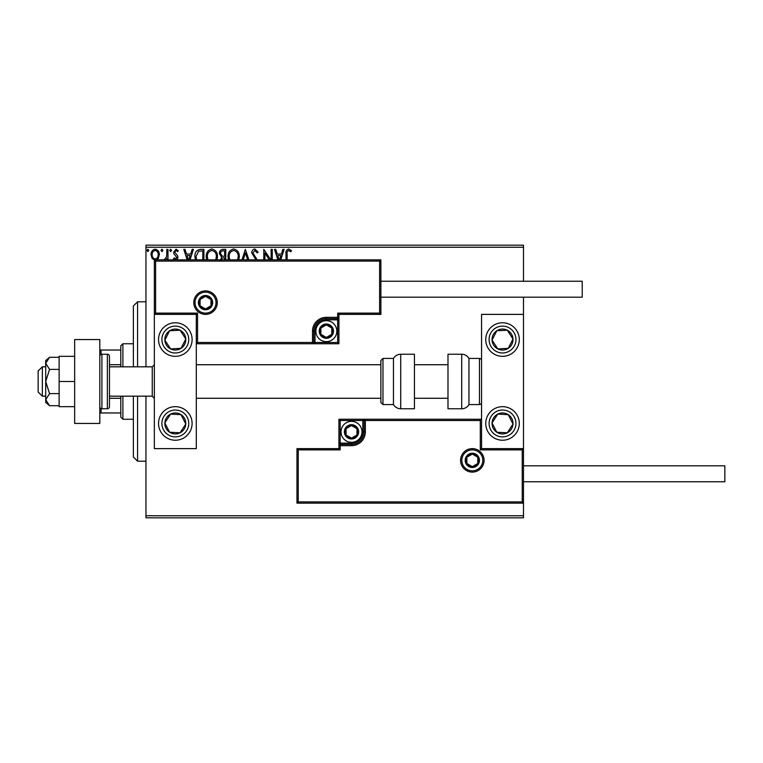 <?xml version="1.0" encoding="UTF-8"?>
<svg xmlns="http://www.w3.org/2000/svg" width="763" height="763" viewBox="0 0 763 763"><rect width="100%" height="100%" fill="white"/><g stroke="black" fill="none" stroke-linecap="round" stroke-linejoin="round"><path stroke-width="1.14" d="M523.494 517.829L145.962 517.829L145.962 515.74L523.494 515.74L523.494 517.829M155.175 260.278L152.133 258.514L151.036 254.699C151.007 251.656 152.39 249.816 155.175 249.177C157.97 249.806 159.353 251.647 159.324 254.699L158.227 258.504L156.835 259.849M164.055 259.849L166.677 256.654L166.849 249.358L167.984 249.358L167.984 259.849M166.849 259.849L166.849 258.514L165.933 259.849M174.66 259.849L173.63 258.752L174.288 257.837L175.738 258.962L176.825 257.522L174.002 253.936L173.63 252.276L176.015 249.177L178.332 250.626L177.684 251.618L176.139 250.493L174.756 252.219L177.598 255.815L177.96 257.465L176.997 259.849M195.357 259.849L194.899 256.521C194.727 252.276 196.606 249.892 200.526 249.358L203.931 249.358L203.931 259.849M220.307 260.402L221.69 257.284L219.372 253.526C219.382 251.103 220.536 249.72 222.834 249.358L225.772 249.358L225.772 259.849M241.985 259.849L245.343 249.358L248.891 259.849M247.66 259.849L245.438 252.906L243.216 259.849M271.132 259.849L271.132 249.358L272.257 249.358L272.257 259.849M269.301 259.849L264.923 253.097L264.923 259.849M263.788 259.849L263.788 249.358L270.846 259.849M286.001 259.849L286.001 254.127C285.553 251.466 286.449 249.749 288.691 248.986L291.456 250.684L290.884 251.809L288.7 250.493C287.308 251.218 286.793 252.477 287.136 254.279L287.136 259.849M145.962 247.26L145.962 245.171L523.494 245.171L523.494 247.26L145.962 247.26L145.962 366.822M145.962 396.178L145.962 515.74M523.494 247.26L523.494 281.242M523.494 297.179L523.494 314.385L481.548 314.385L481.548 448.615L523.494 448.615L523.494 314.385M522.235 501.892L523.494 503.151L296.969 503.151L296.969 448.615L298.228 449.874L298.228 501.892L522.235 501.892L522.235 449.874L523.494 448.615L523.494 515.74M277.885 259.849L274.518 249.358L275.748 249.358L277.255 254.069L281.385 254.069L282.892 249.358L284.122 249.358L280.755 259.849M256.006 259.849L251.742 252.963C251.761 250.76 252.801 249.434 254.842 248.986L258.142 252.191L257.226 252.934L254.928 250.493L252.877 252.982L257.255 259.849M228.48 259.849L228.023 256.711C227.956 252.515 229.835 249.94 233.659 248.986C237.484 249.911 239.372 252.458 239.324 256.635L238.838 259.849M206.649 259.849L206.191 256.711C206.124 252.515 207.994 249.94 211.818 248.986C215.652 249.911 217.541 252.458 217.484 256.635L217.007 259.849M187.154 259.849L183.797 249.358L185.018 249.358L186.534 254.069L190.655 254.069L192.162 249.358L193.392 249.358L190.035 259.849M171.561 250.398L170.616 251.618L169.672 250.398L170.616 249.177L171.561 250.398M162.901 250.398L161.956 251.618L161.012 250.398L161.956 249.177L162.901 250.398M148.785 250.398L147.841 251.618L146.897 250.398L147.841 249.177L148.785 250.398M279.535 259.849L280.898 255.576L277.742 255.576L279.115 259.849M237.579 259.849L238.19 256.645C238.247 253.306 236.749 251.256 233.697 250.493C230.598 251.246 229.081 253.326 229.158 256.711L229.749 259.849M224.637 259.849L224.637 257.837L224.064 257.837C222.367 257.818 221.499 258.667 221.442 260.383M224.064 256.33L224.637 256.33L224.637 250.865L223.349 250.865C221.556 250.836 220.602 251.733 220.497 253.526L222.271 256.149L224.064 256.33M215.748 259.849L216.358 256.645C216.406 253.306 214.908 251.256 211.856 250.493C208.766 251.246 207.25 253.326 207.326 256.711L207.917 259.849M202.805 259.849L202.805 250.865L198.571 251.237L196.024 256.521L196.644 259.849M188.804 259.849L190.168 255.576L187.011 255.576L188.385 259.849M152.171 254.689C152.123 256.969 153.125 258.39 155.185 258.962C157.235 258.39 158.246 256.969 158.189 254.689C158.246 252.419 157.235 251.017 155.185 250.493C153.125 251.017 152.114 252.419 152.171 254.689M133.372 366.822L133.372 305.992L137.569 301.795L145.962 301.795M133.372 396.178L133.372 457.008L137.569 461.205L145.962 461.205M137.569 301.795L137.569 366.822M137.569 396.178L137.569 461.205M175.318 322.768A16.776 16.776 0 0 1 192.104 339.554A16.776 16.776 0 0 1 175.318 356.331A16.776 16.776 0 0 1 158.542 339.554A16.776 16.776 0 0 1 175.318 322.768M175.318 440.232A16.776 16.776 0 0 0 192.104 423.446A16.776 16.776 0 0 0 175.318 406.669A16.776 16.776 0 0 0 158.542 423.446A16.776 16.776 0 0 0 175.318 440.232M196.301 314.385L196.301 448.615L154.345 448.615L154.345 314.385L196.301 314.385L197.56 313.126L197.56 342.492L196.301 343.751L315.014 343.751L315.014 342.492L337.666 342.492L337.666 319.84L326.335 319.84A11.331 11.331 0 0 0 315.014 331.161L315.014 342.492L313.755 342.492A1.259 1.259 0 0 1 312.496 343.751L312.496 331.161A13.839 13.839 0 0 1 326.335 317.322L337.666 317.322L337.666 313.126L379.612 313.126L379.612 261.108L380.871 259.849L380.871 314.385L338.925 314.385L338.925 317.322L337.666 317.322L337.666 318.581L326.335 318.581A12.58 12.58 0 0 0 313.755 331.161L313.755 342.492L197.56 342.492M502.521 440.232A16.776 16.776 0 0 1 485.745 423.446A16.776 16.776 0 0 1 502.521 406.669A16.776 16.776 0 0 1 519.298 423.446A16.776 16.776 0 0 1 502.521 440.232M502.521 322.768A16.776 16.776 0 0 0 485.745 339.554A16.776 16.776 0 0 0 502.521 356.331A16.776 16.776 0 0 0 519.298 339.554A16.776 16.776 0 0 0 502.521 322.768A16.776 16.776 0 0 1 516.57 330.369M42.346 396.178L38.15 391.991L38.15 371.009L42.346 366.822L42.346 396.178L45.704 396.178M109.462 396.178L152.247 396.178L152.247 366.822L154.345 364.724M461.834 460.366A10.491 10.491 0 0 0 472.316 470.847A10.491 10.491 0 0 0 482.807 460.366A10.491 10.491 0 0 0 472.316 449.874A10.491 10.491 0 0 0 461.834 460.366A10.491 10.491 0 0 1 472.316 449.874A10.491 10.491 0 0 1 482.807 460.366M296.969 448.615L338.925 448.615L338.925 445.678L340.184 445.678L340.184 449.874L298.228 449.874M351.505 443.16L351.505 444.419L340.184 444.419A1.259 1.259 0 0 0 338.925 445.678L338.925 419.249L362.835 419.249L362.835 420.508L340.184 420.508L340.184 443.16L351.505 443.16A11.331 11.331 0 0 0 362.835 431.839L362.835 420.508L364.094 420.508A1.259 1.259 0 0 1 365.353 419.249L362.835 419.249M362.835 431.839L364.094 431.839A12.58 12.58 0 0 1 351.505 444.419A12.58 12.58 0 0 0 364.094 431.839L364.094 420.508L365.353 420.508L365.353 419.249L481.548 419.249L480.289 420.508L365.353 420.508L365.353 431.839A13.839 13.839 0 0 1 351.505 445.678L340.184 445.678L340.184 444.419A1.259 1.259 0 0 0 338.925 445.678M298.228 501.892L296.969 503.151M338.925 448.615L340.184 449.874M522.235 449.874L480.289 449.874L481.548 448.615M338.925 419.249L340.184 420.508M216.015 302.634A10.491 10.491 0 0 0 205.524 292.153A10.491 10.491 0 0 0 195.042 302.634A10.491 10.491 0 0 0 205.524 313.126A10.491 10.491 0 0 0 216.015 302.634A10.491 10.491 0 0 1 205.524 313.126A10.491 10.491 0 0 1 195.042 302.634M379.612 261.108L155.604 261.108L155.604 313.126L154.345 314.385L154.345 259.849L380.871 259.849M338.925 317.322A1.259 1.259 0 0 1 337.666 318.581A1.259 1.259 0 0 0 338.925 317.322L338.925 343.751L315.014 343.751M380.871 314.385L379.612 313.126M338.925 314.385L337.666 313.126M155.604 261.108L154.345 259.849M338.925 343.751L337.666 342.492M332.63 331.161A6.295 6.295 0 0 0 320.889 328.014A6.295 6.295 0 0 0 326.335 337.456A6.295 6.295 0 0 0 332.63 331.161M331.791 331.161L331.791 328.014L326.335 324.866L320.889 328.014L320.889 334.308L326.335 337.456L331.791 334.308L331.791 331.161M315.853 331.161A10.491 10.491 0 0 1 326.335 320.67A10.491 10.491 0 0 1 336.826 331.161A10.491 10.491 0 0 1 326.335 341.652A10.491 10.491 0 0 1 315.853 331.161A10.491 10.491 0 0 0 326.335 341.652A10.491 10.491 0 0 0 336.826 331.161M320.889 328.014L320.889 334.308L326.335 337.456M331.791 334.308L331.791 328.014M357.799 431.839A6.295 6.295 0 0 0 346.059 428.692A6.295 6.295 0 0 0 351.505 438.134A6.295 6.295 0 0 0 357.799 431.839M356.96 431.839L356.96 428.692L351.505 425.544L346.059 428.692L346.059 434.986L351.505 438.134L356.96 434.986L356.96 431.839M341.023 431.839A10.491 10.491 0 0 1 351.505 421.348A10.491 10.491 0 0 1 361.996 431.839A10.491 10.491 0 0 1 351.505 442.33A10.491 10.491 0 0 1 341.023 431.839A10.491 10.491 0 0 0 351.505 442.33A10.491 10.491 0 0 0 361.996 431.839M346.059 428.692L346.059 434.986L351.505 438.134M356.96 434.986L356.96 428.692M478.611 460.366A6.295 6.295 0 0 0 466.87 457.218A6.295 6.295 0 0 0 472.316 466.66A6.295 6.295 0 0 0 478.611 460.366M477.772 460.366L477.772 457.218L472.316 454.071L466.87 457.218L466.87 463.513L472.316 466.66L477.772 463.513L477.772 460.366M466.87 457.218L466.87 463.513L472.316 466.66M477.772 463.513L477.772 457.218M211.818 302.634A6.295 6.295 0 0 0 200.078 299.487A6.295 6.295 0 0 0 205.524 308.929A6.295 6.295 0 0 0 211.818 302.634M210.979 302.634L210.979 299.487L205.524 296.34L200.078 299.487L200.078 305.782L205.524 308.929L210.979 305.782L210.979 302.634M200.078 299.487L200.078 305.782L205.524 308.929M210.979 305.782L210.979 299.487M166.544 417.714A10.491 10.491 0 0 0 180.058 432.802A10.491 10.491 0 0 0 181.06 414.671A10.491 10.491 0 0 0 166.544 417.714M167.717 418.477L164.856 422.874L169.586 432.23L180.058 432.802L185.791 424.028L181.06 414.671L170.588 414.09L167.717 418.477M189.367 432.631A16.776 16.776 0 0 1 166.143 437.495A16.776 16.776 0 0 1 161.279 414.271M164.856 422.874L169.586 432.23L180.058 432.802L185.791 424.028L181.06 414.671L170.588 414.09L164.856 422.874M493.747 417.714A10.491 10.491 0 0 0 507.261 432.802A10.491 10.491 0 0 0 508.253 414.671A10.491 10.491 0 0 0 493.747 417.714M494.92 418.477L492.049 422.874L496.789 432.23L507.261 432.802L512.994 424.028L508.253 414.671L497.791 414.09L494.92 418.477M492.049 422.874L496.789 432.23L507.261 432.802L512.994 424.028L508.253 414.671L497.791 414.09L492.049 422.874M511.305 333.812A10.491 10.491 0 0 0 492.049 340.126A10.491 10.491 0 0 0 508.253 348.329A10.491 10.491 0 0 0 511.305 333.812M510.123 334.585L507.261 330.198L496.789 330.77L492.049 340.126L497.791 348.91L508.253 348.329L512.994 338.972L510.123 334.585M488.473 348.729A16.776 16.776 0 0 1 493.346 325.505M507.261 330.198L496.789 330.77L492.049 340.126L497.791 348.91L508.253 348.329L512.994 338.972L507.261 330.198M184.102 333.812A10.491 10.491 0 0 0 164.856 340.126A10.491 10.491 0 0 0 181.06 348.329A10.491 10.491 0 0 0 184.102 333.812M182.929 334.585L180.058 330.198L169.586 330.77L164.856 340.126L170.588 348.91L181.06 348.329L185.791 338.972L182.929 334.585M180.058 330.198L169.586 330.77L164.856 340.126L170.588 348.91L181.06 348.329L185.791 338.972L180.058 330.198M461.701 408.768A8.393 8.393 0 0 0 468.959 404.571L468.959 358.429A8.393 8.393 0 0 0 461.701 354.232L447.986 354.232L447.986 408.768L461.701 408.768L461.701 354.232M468.959 404.571L479.45 404.571A2.098 2.098 0 0 0 481.548 402.473M479.45 404.571L479.45 358.429A2.098 2.098 0 0 1 481.548 360.527M479.45 358.429L468.959 358.429M400.718 408.768L414.433 408.768L414.433 354.232L400.718 354.232L400.718 408.768C397.552 408.663 395.129 407.261 393.46 404.571L393.46 358.429L382.969 358.429L382.969 404.571L380.871 402.473L380.871 360.527L382.969 358.429M196.301 398.276L380.871 398.276L380.871 402.473M380.871 374.414L380.871 364.724L196.301 364.724M523.494 465.821L724.85 465.821L724.85 481.758L523.494 481.758M380.871 281.242L582.226 281.242L582.226 297.179L380.871 297.179M49.566 393.613L45.704 381.5L45.704 399.669L49.566 405.716L45.704 402.473L45.704 399.669L49.566 393.613L59.123 393.613M49.566 405.716L59.123 405.716M49.566 369.387L45.704 363.331L45.704 381.5L49.566 369.387L59.123 369.387M49.566 357.284L45.704 360.527L45.704 363.331L49.566 357.284L59.123 357.284M74.65 381.5L59.123 381.5L59.123 406.669L74.65 406.669M59.123 381.5L59.123 356.331L74.65 356.331M74.65 423.446L74.65 339.554L99.81 339.554L99.81 423.446L74.65 423.446M101.908 408.768L107.364 408.768A2.098 2.098 0 0 0 109.462 406.669L109.462 356.331A2.098 2.098 0 0 0 107.364 354.232L101.908 354.232L101.908 408.768A2.098 2.098 0 0 1 99.81 406.669M99.81 356.331A2.098 2.098 0 0 1 101.908 354.232M122.891 396.178L122.891 419.249L120.792 417.161L120.792 396.178M120.792 366.822L120.792 345.839L122.891 343.751L122.891 366.822M122.891 419.249L133.372 419.249M122.891 343.751L133.372 343.751M120.792 412.964L99.81 412.964M120.792 398.276L109.462 398.276M120.792 364.724L109.462 364.724M99.81 350.036L101.069 350.036L101.069 354.404M120.792 350.036L101.069 350.036M101.069 408.596L101.069 412.964M484.066 460.366A11.75 11.75 0 0 1 472.316 472.106A11.75 11.75 0 0 1 460.575 460.366A11.75 11.75 0 0 1 472.316 448.615A11.75 11.75 0 0 1 484.066 460.366M480.289 449.874L480.289 420.508M340.184 444.419L340.184 443.16L338.925 443.16M351.505 444.419L351.505 445.678M364.094 431.839L365.353 431.839M193.783 302.634A11.75 11.75 0 0 1 205.524 290.894A11.75 11.75 0 0 1 217.274 302.634A11.75 11.75 0 0 1 205.524 314.385A11.75 11.75 0 0 1 193.783 302.634M155.604 313.126L197.56 313.126M326.335 319.84L326.335 318.581A12.58 12.58 0 0 0 313.755 331.161L312.496 331.161M337.666 318.581L337.666 319.84L338.925 319.84M326.335 318.581L326.335 317.322M315.014 331.161L313.755 331.161M333.469 331.161A7.134 7.134 0 0 0 326.335 324.027A7.134 7.134 0 0 0 319.211 331.161A7.134 7.134 0 0 0 326.335 338.295A7.134 7.134 0 0 0 333.469 331.161M358.639 431.839A7.134 7.134 0 0 0 351.505 424.705A7.134 7.134 0 0 0 344.38 431.839A7.134 7.134 0 0 0 351.505 438.973A7.134 7.134 0 0 0 358.639 431.839M479.45 460.366A7.134 7.134 0 0 0 472.316 453.232A7.134 7.134 0 0 0 465.192 460.366A7.134 7.134 0 0 0 472.316 467.49A7.134 7.134 0 0 0 479.45 460.366M212.658 302.634A7.134 7.134 0 0 0 205.524 295.51A7.134 7.134 0 0 0 198.39 302.634A7.134 7.134 0 0 0 205.524 309.768A7.134 7.134 0 0 0 212.658 302.634M164.083 416.102A13.419 13.419 0 0 0 167.984 434.691A13.419 13.419 0 0 0 186.563 430.79A13.419 13.419 0 0 0 182.662 412.211A13.419 13.419 0 0 0 164.083 416.102M491.286 416.102A13.419 13.419 0 0 0 495.177 434.691A13.419 13.419 0 0 0 513.757 430.79A13.419 13.419 0 0 0 509.865 412.211A13.419 13.419 0 0 0 491.286 416.102M513.757 332.21A13.419 13.419 0 0 0 495.177 328.309A13.419 13.419 0 0 0 491.286 346.898A13.419 13.419 0 0 0 509.865 350.789A13.419 13.419 0 0 0 513.757 332.21M186.563 332.21A13.419 13.419 0 0 0 167.984 328.309A13.419 13.419 0 0 0 164.083 346.898A13.419 13.419 0 0 0 182.662 350.789A13.419 13.419 0 0 0 186.563 332.21M107.364 408.768L107.364 354.232M152.247 396.178L154.345 398.276M447.986 398.276L414.433 398.276M447.986 364.724L414.433 364.724M42.346 366.822L45.704 366.822M109.462 366.822L152.247 366.822M382.969 404.571L393.46 404.571M400.718 354.232C397.552 354.337 395.129 355.739 393.46 358.429"/></g></svg>
